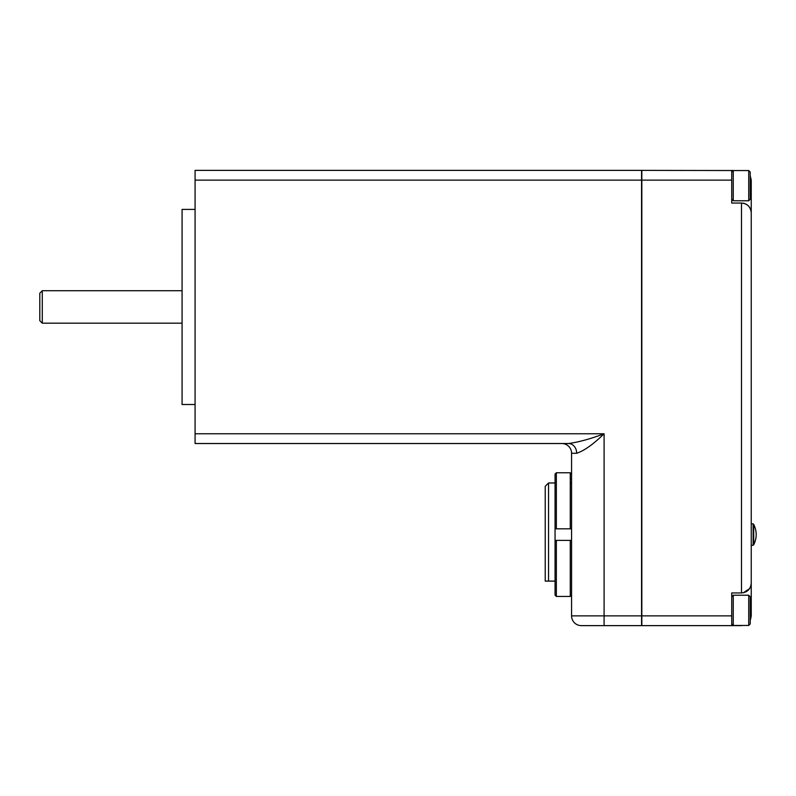 <?xml version="1.0" encoding="UTF-8"?>
<svg xmlns="http://www.w3.org/2000/svg" width="796" height="796" viewBox="0 0 796 796"><rect width="100%" height="100%" fill="white"/><g stroke="black" fill="none" stroke-linecap="round" stroke-linejoin="round"><path stroke-width="1.19" d="M182.075 290.719L42.278 290.719L39.8 293.197L39.8 320.698L42.278 323.176L42.278 290.719L42.278 323.176L182.075 323.176M39.8 293.197L39.8 320.698L39.8 293.197M641.556 625.626L641.556 170.374L195.08 170.374L195.08 443.521L568.473 443.521L195.08 443.521L195.08 180.125L641.556 180.125L641.556 615.875L604.094 615.875L604.094 433.77L195.08 433.77L604.094 433.77C590.254 438.974 578.384 442.228 568.473 443.521A9.751 8.219 -90 0 1 576.692 453.282C584.314 450.685 593.448 444.188 604.094 433.77L604.094 615.875L641.556 615.875L641.556 625.626L604.094 625.626L604.094 615.875L571.578 615.875L571.578 453.282L571.578 615.875L604.094 615.875L604.094 625.626L641.556 625.626M581.329 625.626L604.094 625.626L581.329 625.626A9.751 9.751 0 0 1 571.578 615.875A9.751 9.751 0 0 0 581.329 625.626M195.08 180.125L195.08 170.374L641.556 170.374L641.556 180.125L195.08 180.125M195.08 404.507L182.075 404.507L182.075 209.398L195.08 209.398M571.578 453.282L576.692 453.282L571.578 453.282A9.751 9.751 0 0 0 561.817 443.521L561.817 443.521M568.473 443.521C578.384 442.228 590.254 438.974 604.094 433.77C593.448 444.188 584.314 450.685 576.692 453.282A9.751 8.219 90 0 0 568.473 443.521M731.733 596.741L733.245 595.229L748.728 595.229L750.23 596.741L750.23 623.945L748.728 625.457L748.728 595.229L748.728 625.457L733.245 625.457L733.245 595.229L733.245 625.457L731.733 623.945M750.23 601.428L750.23 619.288M731.733 199.259L733.245 200.771L748.728 200.771L748.728 170.543L748.728 200.771L750.23 199.259L750.23 172.055L748.728 170.543L733.245 170.543L733.245 200.771L733.245 170.543L731.733 172.055M751.245 523.838L753.145 523.838L753.145 542.633L753.145 523.838L753.722 524.415L753.722 544.733L753.722 524.415C757.016 531.191 757.016 537.967 753.722 544.733L753.145 545.31L753.145 542.633L753.145 545.31L751.245 545.31M751.245 185.657L751.245 180.125L750.23 175.807L751.245 180.125L751.245 212.811L751.245 185.657L750.23 185.657L751.245 185.657M741.484 203.06L731.733 203.06L731.733 170.374L731.733 180.125L641.825 180.125L641.825 170.374L743.305 170.543L641.825 170.374L641.825 615.875L731.733 615.875L731.733 592.94L741.484 592.94L731.733 592.94L731.733 615.875L641.825 615.875L641.825 180.125L731.733 180.125L731.733 203.06L741.484 203.06L741.484 592.94C747.335 592.423 750.588 589.169 751.245 583.189L751.245 615.875L750.23 620.193L751.245 615.875L751.245 212.811L751.245 583.189C750.588 589.169 747.335 592.423 741.484 592.94L741.484 203.06C747.345 203.577 750.598 206.831 751.245 212.811C750.598 206.831 747.345 203.577 741.484 203.06A9.751 9.751 0 0 1 751.245 212.811L751.245 212.811M751.245 610.343L750.23 610.343L751.245 610.343M749.603 588.602A9.751 9.751 0 0 0 750.558 586.781L750.349 587.269M741.484 625.626L731.733 625.626L743.305 625.457M751.245 615.875L750.558 619.457L751.245 615.875M743.315 592.771L749.583 588.632L748.389 590.085L743.315 592.771M641.825 625.626L731.733 625.626L641.825 625.626L641.825 615.875L641.825 625.626M731.733 615.875L731.733 625.626L731.733 615.875M555.061 595.139L555.061 474.068L555.061 595.139L556.354 596.453L556.354 540.385L555.061 540.385L571.578 540.385L556.354 540.385L556.354 596.453L555.061 595.139L556.354 596.453L570.274 596.453L570.274 540.385L570.274 596.453L571.578 595.139L570.274 596.453L556.354 596.453L570.274 596.453L556.354 596.453L555.061 595.139M571.578 528.823L555.061 528.823L556.354 528.823L556.354 472.764L555.061 474.068L556.354 472.764L556.354 528.823L571.578 528.823L556.354 528.823L570.274 528.823L570.274 472.764L556.354 472.764L570.274 472.764L571.578 474.068M570.274 478.854L571.578 478.854L570.274 478.854L570.274 482.983L571.578 482.983M570.274 596.453L571.578 595.139L570.274 596.453M545.23 493.411L545.23 575.399M555.061 482.983L548.534 482.983L548.534 581.11L545.23 581.11L545.23 486.286L548.534 482.983L548.534 581.11L545.23 581.11L555.061 581.11L545.23 581.11M753.722 524.415C757.016 531.191 757.016 537.967 753.722 544.733L753.961 544.255"/></g></svg>
